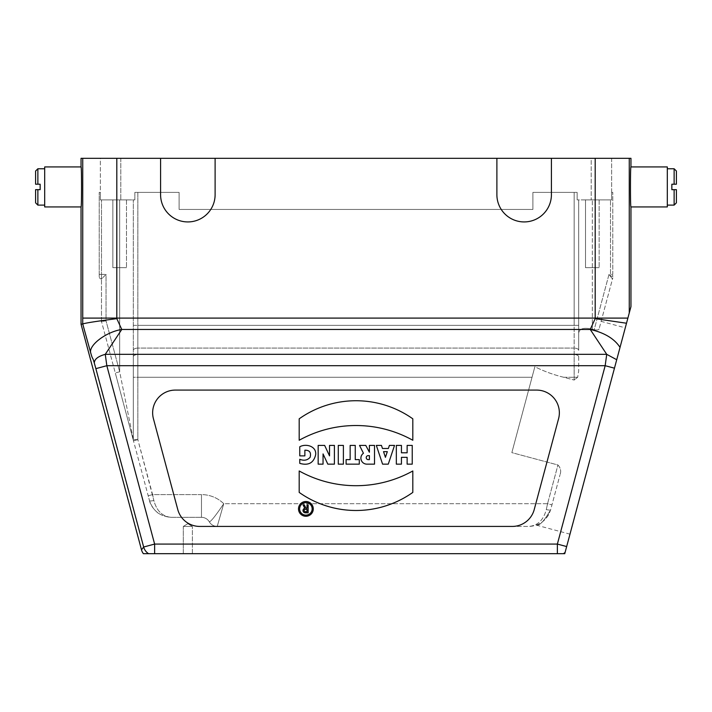 <?xml version="1.0" encoding="UTF-8"?>
<svg xmlns="http://www.w3.org/2000/svg" width="712" height="712" viewBox="0 0 712 712"><rect width="100%" height="100%" fill="white"/><g stroke="black" fill="none" stroke-linecap="round" stroke-linejoin="round"><path stroke-width="0.53" stroke-dasharray="3.56 2.67" d="M565.097 552.396A11.365 11.356 -37.5 0 1 563.406 553.696L564.75 553.696L629.266 312.933L629.266 158.304L630.957 158.304M630.957 306.632L629.266 312.933M601.133 321.361L612.489 278.971L610.504 276.381L612.489 278.971A2.269 2.269 0 0 0 612.774 277.858A2.269 2.269 0 0 1 612.489 278.971L599.095 328.953L601.133 321.361L625.269 327.823L569.992 534.151L614.456 368.184L605.164 365.701L557.371 544.075L154.629 544.075L106.836 365.701L105.269 354.336L121.761 329.46L116.812 318.647C96.592 321.254 85.235 323.026 82.743 323.96L90.949 353.668C92.854 360.388 92.391 356.24 94.296 362.96A11.365 5.518 164.2 0 1 105.269 354.336L606.731 354.336L605.164 365.701L106.836 365.701L95.862 368.638L143.655 547.012A11.365 11.356 -142.5 0 0 148.594 553.696L563.406 553.696M616.726 359.729L620.036 347.376C614.358 338.672 604.426 332.7 590.239 329.46L606.731 354.336L616.726 359.729M112.861 267.65L126.496 267.65L112.861 267.65L126.496 267.65L112.861 267.65L112.861 199.894L126.496 199.894L112.861 199.894L126.496 199.894L112.861 199.894L112.861 267.65M585.504 267.65L599.139 267.65L585.504 267.65L599.139 267.65L585.504 267.65L585.504 199.894L599.139 199.894L585.504 199.894L599.139 199.894L585.504 199.894L585.504 267.65M511.848 452.636L534.863 366.733L532.042 377.271L137.852 377.271L137.852 439.624L153.854 500.492C156.685 511.029 162.541 516.645 171.414 517.339C160.316 516.645 153 511.029 149.458 500.492C153 511.029 160.316 516.645 171.414 517.339L201.478 517.339L171.414 517.339C162.541 516.645 156.685 511.029 153.854 500.492A4.548 1.139 -15 0 1 149.458 500.492A4.548 1.139 -15 0 0 153.854 500.492L152.59 494.609L148.203 495.792L133.464 440.799L149.458 500.492L148.203 495.792L152.59 494.609L201.478 494.609A31.809 31.809 0 0 1 223.746 503.704C215.887 515.363 211.09 521.424 209.355 521.878A9.087 9.087 0 0 0 217.222 526.426L223.746 503.704L217.222 526.426A9.087 9.087 0 0 1 209.355 521.878C211.09 521.424 215.887 515.363 223.746 503.704L547.564 503.704L546.3 509.587C543.47 520.116 537.622 525.732 528.749 526.426C537.177 526.141 543.683 522.448 548.249 515.354L550.696 509.587L559.97 474.957L550.696 509.587C547.154 520.116 539.838 525.732 528.749 526.426L217.222 526.426L528.749 526.426C537.622 525.732 543.47 520.116 546.3 509.587A4.548 1.139 15 0 0 550.696 509.587A4.548 1.139 15 0 1 546.3 509.587L547.564 503.704L551.951 504.879L547.564 503.704L557.941 464.989L511.848 452.636L532.042 377.271L137.852 377.271L137.852 348.088L574.148 348.088L574.148 354.54L137.852 354.54L574.148 354.54L574.148 380.057L577.663 377.271L574.148 380.057L574.148 348.088L137.852 348.088L137.852 325.357L574.148 325.357L137.852 325.357L137.852 377.271L133.313 377.271L133.313 439.624A4.548 4.548 0 0 0 133.464 440.799A4.548 4.548 0 0 1 133.313 439.624A4.548 4.548 0 0 0 133.464 440.799L115.291 372.954L133.464 440.799L137.852 439.624L133.464 440.799A4.548 4.548 0 0 1 133.313 439.624L119.678 371.78L115.291 372.954L101.496 321.495L115.291 372.954L119.678 371.78L133.313 439.624L133.313 356.819L133.313 377.271L137.852 377.271L137.852 439.624L133.313 439.624L133.313 199.894L134.853 199.894L134.853 192.391L179.095 192.391L179.095 209.435L179.095 192.391L134.853 192.391L134.853 199.894L119.678 199.894L133.313 199.894L133.313 439.624L137.852 439.624L152.59 494.609L201.478 494.609L201.478 517.339A9.087 9.087 0 0 1 209.355 521.878A9.087 9.087 0 0 0 201.478 517.339A9.087 9.087 0 0 1 209.355 521.878A9.087 9.087 0 0 0 217.222 526.426A9.087 9.087 0 0 1 209.355 521.878A9.087 9.087 0 0 0 201.478 517.339L201.478 494.609A31.809 31.809 0 0 1 223.746 503.704L547.564 503.704L557.941 464.989C560.673 467.9 561.35 471.219 559.97 474.957C561.35 471.228 560.673 467.909 557.941 464.989L511.848 452.636L534.863 366.733C544.066 371.335 553.687 374.85 563.726 377.271L574.148 380.057L563.726 377.271C553.687 374.85 544.066 371.335 534.863 366.733L511.848 452.636M532.905 209.435L179.095 209.435L179.095 192.391L134.853 192.391L137.852 192.391L137.852 325.357L137.852 192.391L179.095 192.391L179.095 209.435L532.905 209.435L179.095 209.435L532.905 209.435L532.905 192.391L532.905 209.435L532.905 192.391L577.147 192.391L577.147 199.894L577.147 192.391L532.905 192.391L532.905 209.435M629.266 158.304L82.734 158.304L82.743 323.96L81.043 324.191M81.043 158.304L82.734 158.304M591.191 158.304L120.809 158.304L611.635 158.304L591.191 158.304L591.191 199.894L611.635 199.894L611.635 192.391L611.635 199.894L591.191 199.894L591.191 158.304M100.365 158.304L120.809 158.304L100.365 158.304L100.365 199.894L100.365 192.391L100.365 199.894L120.809 199.894L100.365 199.894L119.678 199.894L100.365 199.894L100.365 158.304M303.018 504.844L304.754 508.323A2.269 2.269 0 0 0 305.297 512.8L308.136 512.8L308.136 504.844L306.997 504.844L306.997 508.252L305.991 508.252L304.291 504.844L303.018 504.844M299.645 508.884A6.248 6.248 0 0 0 309.017 514.295A6.248 6.248 0 0 0 309.017 503.464A6.248 6.248 0 0 0 299.645 508.884M369.181 452.227L369.403 445.409L374.521 445.409L374.521 464.153L366.885 464.153A5.999 5.999 0 0 1 363.44 453.25L359.524 445.409L365.772 445.409L369.181 452.227M412.809 440.256A116.91 116.91 0 0 0 299.191 440.256L299.191 418.816A98.283 98.283 0 0 1 412.809 418.816L412.809 440.256M298.506 508.884A7.387 7.387 0 0 0 309.587 515.274A7.387 7.387 0 0 0 309.587 502.485A7.387 7.387 0 0 0 298.506 508.884M299.191 470.97L299.191 492.41A98.283 98.283 0 0 0 412.809 492.41L412.809 470.97A116.91 116.91 0 0 1 299.191 470.97M299.761 459.276L299.761 463.361C308.358 465.817 313.654 462.978 315.638 454.834C316.796 446.282 306.035 443.238 299.761 446.78L299.761 455.867L304.87 455.867L304.87 450.189C309.587 450.135 311.34 452.494 310.138 457.255C307.459 460.326 303.997 460.993 299.761 459.276M346.112 459.614L350.153 459.614L350.153 445.409L355.261 445.409L355.261 459.614L359.293 459.614L359.293 464.153L346.112 464.153L346.112 459.614M153.418 418.692L177.778 509.587A22.722 22.722 0 0 0 199.725 526.426L512.275 526.426A22.722 22.722 0 0 0 534.222 509.587L558.582 418.692A22.722 22.722 0 0 0 536.634 390.087L175.366 390.087A22.722 22.722 0 0 0 153.418 418.692L177.778 509.587A22.722 22.722 0 0 0 199.725 526.426L512.275 526.426A22.722 22.722 0 0 0 534.222 509.587L558.582 418.692A22.722 22.722 0 0 0 536.634 390.087L175.366 390.087A22.722 22.722 0 0 0 153.418 418.692A22.722 22.722 0 0 1 175.366 390.087L536.634 390.087A22.722 22.722 0 0 1 558.582 418.692L534.222 509.587A22.722 22.722 0 0 1 512.275 526.426L199.725 526.426A22.722 22.722 0 0 1 177.778 509.587L153.418 418.692M382.469 448.48L388.378 448.48L389.402 445.409L394.519 445.409L388.271 464.153L382.584 464.153L376.337 445.409L381.454 445.409L382.469 448.48M324.645 445.409L329.531 455.876L329.531 445.409L334.409 445.409L334.409 464.153L327.823 464.153L323.052 453.927L323.052 464.153L318.166 464.153L318.166 445.409L324.645 445.409M343.389 464.153L338.28 464.153L338.28 445.409L343.389 445.409L343.389 464.153M407.13 452.796L407.13 445.409L412.239 445.409L412.239 464.153L407.13 464.153L407.13 457.335L401.443 457.335L401.443 464.153L396.335 464.153L396.335 445.409L401.443 445.409L401.443 452.796L407.13 452.796M81.043 206.934C81.72 207.904 81.72 165.976 81.043 166.937M630.957 166.937C630.28 165.976 630.28 207.904 630.957 206.934M551.417 158.304L551.417 194.661A27.27 27.27 0 0 1 524.157 221.93A27.27 27.27 0 0 1 496.887 194.661A27.27 27.27 0 0 0 524.157 221.93A27.27 27.27 0 0 0 551.417 194.661A27.27 27.27 0 0 1 524.157 221.93A27.27 27.27 0 0 1 496.887 194.661L496.887 158.304M215.113 158.304L215.113 194.661A27.27 27.27 0 0 1 187.843 221.93A27.27 27.27 0 0 1 160.583 194.661A27.27 27.27 0 0 0 187.843 221.93A27.27 27.27 0 0 0 215.113 194.661A27.27 27.27 0 0 1 187.843 221.93A27.27 27.27 0 0 1 160.583 194.661L160.583 158.304M626.507 323.23L595.188 318.647L590.239 329.46L121.761 329.46C105.403 332.041 87.46 346.13 90.949 353.668M143.388 553.696L148.594 553.696M385.423 457.335L383.537 451.657L387.319 451.657L385.423 457.335M368.211 459.614L369.403 459.614L369.403 455.635L368.211 455.635A1.985 1.985 0 0 0 366.226 457.62A1.985 1.985 0 0 0 368.211 459.614M305.297 511.661A1.139 1.139 0 0 1 304.158 510.531A1.139 1.139 0 0 1 305.297 509.392L306.997 509.392L306.997 511.661L305.297 511.661M183.304 553.696L192.391 553.696L183.304 553.696L192.391 553.696L183.304 553.696L183.304 526.426L192.391 526.426L183.304 526.426L192.391 526.426L183.304 526.426L183.304 553.696M611.635 158.304L611.635 199.894L577.147 199.894L611.635 199.894L611.635 158.304M550.696 509.587C544.457 520.73 539.669 525.91 536.323 525.127C539.652 525.919 544.44 520.739 550.696 509.587C544.457 520.73 539.669 525.91 536.323 525.127C539.652 525.919 544.44 520.739 550.696 509.587L548.249 515.354M101.496 320.712L101.496 278.971L101.496 320.712M610.504 276.381A2.269 0.979 0 0 0 612.774 275.402L612.774 277.858L612.774 275.402A2.269 0.979 180 0 1 610.504 276.381L609 274.423L594.191 329.683C596.985 330.235 598.623 329.994 599.095 328.953C598.623 329.994 596.985 330.235 594.191 329.683L592.322 329.175L594.191 329.683L609 274.423L610.504 274.423L610.504 276.381L609 274.423L610.504 274.423L610.504 199.894L610.504 274.423L612.774 274.423L612.774 192.391L612.774 274.423L610.504 274.423L610.504 276.381M99.226 276.692L99.226 274.423L99.226 276.692A2.269 2.269 0 0 0 101.496 278.971A2.269 2.269 0 0 1 99.226 276.692A2.269 2.269 0 0 0 101.496 278.971A2.269 2.269 0 0 1 99.226 276.692M574.148 192.391L532.905 192.391L577.147 192.391L574.148 192.391L574.148 348.088L574.148 325.357L578.687 325.357L578.687 350.357L578.687 199.894L578.687 325.357L574.148 325.357L574.148 192.391M578.687 356.819L578.687 370.961L577.663 377.271L578.687 370.961L578.687 356.819A4.548 2.269 180 0 0 574.148 354.54A4.548 2.269 180 0 1 578.687 356.819M106.044 320.898L101.496 321.495L106.044 320.898L119.678 371.78L106.044 320.898L106.044 274.423L101.496 278.971L101.496 274.423L99.226 274.423L99.226 192.391L99.226 274.423L101.496 274.423L101.496 278.971L106.044 274.423L106.044 320.898M578.687 333.341L578.687 199.894L578.687 333.341C579.123 328.606 583.671 327.217 592.322 329.175C583.68 327.217 579.132 328.606 578.687 333.341M611.635 192.391L612.774 192.391L611.635 192.391M100.365 192.391L99.226 192.391L100.365 192.391M569.992 534.151L536.323 525.127M187.843 523.694L192.391 526.426L187.843 523.694L183.304 526.426L187.843 523.694M667.313 206.934L667.313 166.937M667.313 205.118L667.313 168.762L667.313 205.118M676.4 202.84L676.4 189.668M676.4 184.212L676.4 171.031M674.131 168.762L674.131 184.212L671.852 184.212L671.852 189.668L674.131 189.668L674.131 205.118M44.687 166.937L44.687 206.934M44.687 205.118L44.687 168.762L44.687 205.118M35.6 189.668L35.6 202.84M35.6 171.031L35.6 184.212M37.869 205.118L37.869 189.668L40.148 189.668L40.148 184.212L37.869 184.212L37.869 168.762M563.726 377.271L574.148 377.271L563.726 377.271M94.296 362.96L95.862 368.638M154.629 553.696L154.629 544.075L143.655 547.012L141.501 549.824M595.188 158.304L595.188 318.095L116.812 318.095L116.812 158.304M627.877 318.095L595.188 318.095M557.371 553.696L557.371 544.075L566.663 546.567M82.734 318.095L116.812 318.095M120.809 158.304L120.809 199.894L120.809 158.304M612.489 278.971A2.269 2.269 0 0 0 612.774 277.858M137.852 354.54A4.548 2.269 180 0 0 133.313 356.819A4.548 2.269 0 0 1 137.852 354.54M137.852 348.088A4.548 2.269 180 0 0 133.313 350.357A4.548 2.269 180 0 1 137.852 348.088M133.313 325.357L137.852 325.357L133.313 325.357M578.687 350.357A4.548 2.269 180 0 0 574.148 348.088A4.548 2.269 180 0 1 578.687 350.357M577.663 377.271L574.148 377.271L577.663 377.271M101.496 274.423L106.044 274.423L101.496 274.423L101.496 199.894L101.496 274.423M592.322 329.175L592.322 199.894L592.322 329.175M119.678 371.78L119.678 199.894L119.678 371.78M149.458 500.492C150.819 507.701 159.043 514.269 159.853 514.171M192.391 553.696L192.391 526.426L192.391 553.696M599.139 199.894L599.139 267.65L599.139 199.894M126.496 199.894L126.496 267.65L126.496 199.894"/><path stroke-width="1.07" d="M629.266 312.933L564.75 553.696L143.388 553.696A11.365 11.365 -52.5 0 1 141.501 549.824L81.043 324.191L81.043 206.934L44.687 206.934L44.687 166.937L81.043 166.937L81.043 158.304L629.266 158.304L629.266 312.933L630.957 306.632L630.957 206.934C630.28 207.904 630.28 165.976 630.957 166.937L667.313 166.937L667.313 206.934L630.957 206.934M116.812 158.304L116.812 318.647L121.761 329.46L105.269 354.336L106.836 365.701L154.629 544.075L557.371 544.075L605.164 365.701L614.456 368.184L616.726 359.729L606.731 354.336L590.239 329.46L595.188 318.647L595.188 158.304M141.501 549.824L143.655 547.012L95.862 368.638L106.836 365.701L605.164 365.701L606.731 354.336L105.269 354.336C98.078 356.329 94.42 359.204 94.296 362.96C92.391 356.24 92.854 360.388 90.949 353.668C87.46 346.13 105.403 332.041 121.761 329.46L590.239 329.46C604.426 332.7 614.358 338.672 620.036 347.376L625.269 327.823M630.957 166.937L630.957 158.304L629.266 158.304M81.043 166.937C81.72 165.976 81.72 207.904 81.043 206.934M81.043 324.191L82.734 323.969L82.734 158.304M90.949 353.668L82.734 323.969C85.209 323.034 96.565 321.263 116.812 318.647M199.725 526.426A22.722 22.722 0 0 1 177.778 509.587L153.418 418.692A22.722 22.722 0 0 1 175.366 390.087L536.634 390.087A22.722 22.722 0 0 1 558.582 418.692L534.222 509.587A22.722 22.722 0 0 1 512.275 526.426L199.725 526.426M595.188 318.647L626.507 323.23M563.406 553.696A11.365 11.356 -37.5 0 0 565.097 552.396M154.629 553.696L154.629 544.075L143.655 547.012A11.365 11.356 37.5 0 0 148.594 553.696M385.423 457.335L383.537 451.657L387.319 451.657L385.423 457.335M388.378 448.48L389.402 445.409L394.519 445.409L388.271 464.153L382.584 464.153L376.337 445.409L381.454 445.409L382.469 448.48L388.378 448.48M350.153 459.614L350.153 445.409L355.261 445.409L355.261 459.614L359.293 459.614L359.293 464.153L346.112 464.153L346.112 459.614L350.153 459.614M329.531 455.876L329.531 445.409L334.409 445.409L334.409 464.153L327.823 464.153L323.052 453.927L323.052 464.153L318.166 464.153L318.166 445.409L324.645 445.409L329.531 455.876M299.761 459.276L299.761 463.361C308.358 465.817 313.654 462.978 315.638 454.834C316.796 446.282 306.035 443.238 299.761 446.78L299.761 455.867L304.87 455.867L304.87 450.189C309.587 450.135 311.34 452.494 310.138 457.255C307.459 460.326 303.997 460.993 299.761 459.276M299.191 470.97L299.191 492.41A98.283 98.283 0 0 0 412.809 492.41L412.809 470.97A116.91 116.91 0 0 1 299.191 470.97M298.506 508.884A7.387 7.387 0 0 0 309.587 515.274A7.387 7.387 0 0 0 309.587 502.485A7.387 7.387 0 0 0 298.506 508.884M299.645 508.884A6.248 6.248 0 0 0 309.017 514.295A6.248 6.248 0 0 0 309.017 503.464A6.248 6.248 0 0 0 299.645 508.884M299.191 440.256L299.191 418.816A98.283 98.283 0 0 1 412.809 418.816L412.809 440.256A116.91 116.91 0 0 0 299.191 440.256M338.28 464.153L338.28 445.409L343.389 445.409L343.389 464.153L338.28 464.153M368.211 459.614L369.403 459.614L369.403 455.635L368.211 455.635A1.985 1.985 0 0 0 366.226 457.62A1.985 1.985 0 0 0 368.211 459.614M369.403 452.227L369.403 445.409L374.521 445.409L374.521 464.153L366.885 464.153A5.999 5.999 0 0 1 363.44 453.25L359.524 445.409L365.772 445.409L369.403 452.227M407.13 445.409L412.239 445.409L412.239 464.153L407.13 464.153L407.13 457.335L401.443 457.335L401.443 464.153L396.335 464.153L396.335 445.409L401.443 445.409L401.443 452.796L407.13 452.796L407.13 445.409M305.297 511.661A1.139 1.139 0 0 1 304.158 510.531A1.139 1.139 0 0 1 305.297 509.392L306.997 509.392L306.997 511.661L305.297 511.661M303.018 504.844L304.754 508.323A2.269 2.269 0 0 0 305.297 512.8L308.136 512.8L308.136 504.844L306.997 504.844L306.997 508.252L305.991 508.252L304.291 504.844L303.018 504.844M215.113 158.304L215.113 194.661A27.27 27.27 0 0 1 187.843 221.93A27.27 27.27 0 0 1 160.583 194.661L160.583 158.304M551.417 158.304L551.417 194.661A27.27 27.27 0 0 1 524.157 221.93A27.27 27.27 0 0 1 496.887 194.661L496.887 158.304M101.496 321.495L101.496 320.712L101.496 321.495M676.4 189.668L676.4 202.84L674.131 205.118L674.131 189.668L676.4 189.668L671.852 189.668L671.852 184.212L674.131 184.212L674.131 168.762L667.313 168.762M674.131 168.762L676.4 171.031L676.4 184.212L674.131 184.212L676.4 184.212M667.313 205.118L674.131 205.118M35.6 184.212L37.869 184.212L35.6 184.212L35.6 171.031L37.869 168.762L37.869 184.212L40.148 184.212L40.148 189.668L37.869 189.668L37.869 205.118L35.6 202.84L35.6 189.668L37.869 189.668L35.6 189.668M44.687 205.118L37.869 205.118M95.862 368.638L94.296 362.96M82.734 318.095L627.877 318.095M566.663 546.567L557.371 544.075L557.371 553.696M44.687 168.762L37.869 168.762"/></g></svg>
